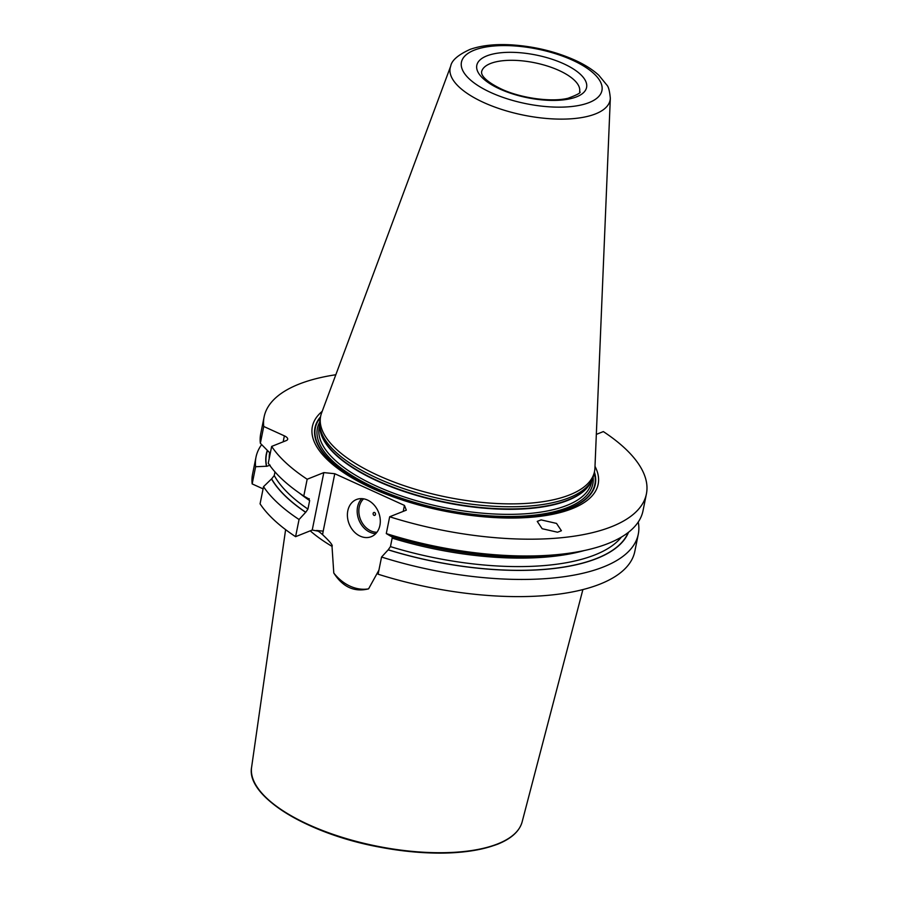 <?xml version="1.0" encoding="UTF-8"?>
<svg xmlns="http://www.w3.org/2000/svg" width="898" height="898" viewBox="0 0 898 898"><rect width="100%" height="100%" fill="white"/><g stroke="black" fill="none" stroke-linecap="round" stroke-linejoin="round"><path stroke-width="1.35" d="M378.911 570.151L368.584 588.852A43.396 34.337 68.3 0 1 333.787 573.025C342.8 587.09 354.396 592.366 368.584 588.852M333.787 573.025L332.013 546.366A153.715 59.818 -168.6 0 1 310.225 530.841M317.488 530.662A159.855 62.198 11.4 0 0 319.688 532.2L320.193 532.525M305.657 512.309L305.769 512.264A185.291 72.098 -168.6 0 1 271.634 478.881L271.499 478.937A185.482 72.177 11.4 0 0 305.657 512.309L299.056 519.504L295.588 536.678L312.235 530.033L318.723 531.257L322.629 534.714C330.037 541.674 333.169 545.557 332.013 546.366M638.254 522.007A194.989 75.87 -168.6 0 1 638.276 534.22L634.819 551.383A194.989 75.87 -168.6 0 1 378.092 574.204L381.56 557.041L388.172 549.845A185.482 72.177 11.4 0 0 628.51 532.267M255.997 457.138A194.989 75.87 -168.6 0 0 255.627 466.736L252.17 483.91A194.989 75.87 -168.6 0 1 252.54 474.301L255.997 457.138A194.989 75.87 -168.6 0 1 261.632 444.645M252.17 483.91L263.092 488.871M295.588 536.678A194.989 75.87 -168.6 0 1 260.072 503.845L263.529 486.671A194.989 75.87 -168.6 0 0 299.056 519.504M322.629 534.714A43.396 34.337 68.3 0 1 323.201 531.145L334.774 473.717L404.437 505.406L403.236 511.366M404.437 505.406L406.323 510.143L389.676 516.777A194.989 75.87 11.4 0 0 646.403 493.956A194.989 75.87 11.4 0 0 603.344 431.59L596.328 434.385M360.21 536.151A20.003 15.827 -111.7 0 0 371.267 536.678A20.003 15.827 -111.7 0 0 380.191 518.864A20.003 15.827 -111.7 0 0 367.495 500.04A20.003 15.827 -111.7 0 0 356.45 499.524A20.003 15.827 -111.7 0 0 347.515 517.327A20.003 15.827 -111.7 0 0 360.21 536.151M361.759 498.626A20.003 15.827 68.3 0 0 357.864 516.732A20.003 15.827 68.3 0 0 369.987 532.256A20.003 15.827 -111.7 0 0 375.723 533.67M376.947 532.245A18.802 14.873 -111.7 0 1 370.885 530.909A18.802 14.873 68.3 0 1 359.391 515.912A18.802 14.873 68.3 0 1 363.623 498.828M374.017 515.373A1.605 1.268 -111.7 0 0 374.601 512.489A1.605 1.268 68.3 0 0 374.017 515.373M312.235 530.033L323.819 472.606L334.774 473.717M305.769 512.264L307.935 509.076L309.653 500.59L308.508 498.727L309.305 498.76M303.782 496.044A194.989 75.87 11.4 0 1 268.266 463.211L271.656 446.418A194.989 75.87 11.4 0 0 307.172 479.24L303.782 496.044L308.508 498.727M307.172 479.24L323.819 472.606M389.676 516.777L386.286 533.58A194.989 75.87 11.4 0 0 571.195 552.91A194.989 75.87 11.4 0 0 643.013 510.76L646.403 493.956M638.276 534.22A194.989 75.87 -168.6 0 1 381.56 557.041M335.818 374.747A194.989 75.87 11.4 0 0 264.124 416.874L260.734 433.678A194.989 75.87 11.4 0 0 260.353 443.275L270.253 453.322M264.124 416.874A194.989 75.87 11.4 0 0 263.743 426.471L260.353 443.275M386.286 533.58L390.899 536.297A185.482 72.177 -168.6 0 0 564.382 553.931L571.195 552.91M392.1 536.667L392.157 538.126A182.485 71.009 11.4 0 0 584.317 550.541M271.634 478.881L274.249 475.525L274.979 471.899M388.172 549.845L390.45 546.613L392.157 538.126M270.141 465.164L266.661 466.354A185.291 72.098 -168.6 0 1 267.391 450.796M267.234 450.639A185.482 72.177 11.4 0 0 266.459 466.253L266.661 466.354M271.499 478.937L263.529 486.671M255.627 466.736L266.459 466.253M271.656 446.418L286.249 440.592A8.003 3.109 -168.6 0 0 287.674 439.257A8.003 3.109 -168.6 0 0 284.374 435.856L283.173 441.816M263.743 426.471L284.374 435.856M595.004 466.343A145.768 56.72 -168.6 0 1 444.05 511.018A145.768 56.72 -168.6 0 1 322.202 411.34M541.124 519.897L537.24 521.39L542.145 528.709L557.523 532.222L561.407 530.74L556.513 523.411L541.124 519.897M594.521 471.472L593.937 474.357A139.695 54.351 -168.6 0 1 591.849 480.217A139.695 54.351 -168.6 0 1 377.665 478.387A139.695 54.351 11.4 0 1 319.733 425.349A139.695 54.351 11.4 0 1 320.07 419.142L320.653 416.245A139.695 54.351 11.4 0 0 378.249 475.491A139.695 54.351 11.4 0 0 515.89 503.834A139.695 54.351 11.4 0 0 594.521 471.472A139.695 54.351 11.4 0 0 594.925 468.139L610.326 98.264C609.652 91.057 608.496 86.657 606.857 85.063L598.798 75.23C592.557 69.561 584.531 64.499 574.72 60.065C555.402 51.5 534.512 46.449 512.062 44.9C495.539 43.879 481.564 45.371 470.137 49.368C458.182 54.8 451.716 60.368 450.717 66.082A81.572 31.744 11.4 0 0 483.798 102.563A81.572 31.744 11.4 0 0 566.391 119.041A81.572 31.744 11.4 0 0 610.326 98.264M450.717 66.082L321.574 413.024A139.695 54.351 11.4 0 0 320.653 416.245M497.189 844.243A137.327 53.431 -168.6 0 1 367.114 844.479A137.327 53.431 -168.6 0 1 258.826 789.443M251.597 767.319A138.023 53.712 -168.6 0 0 342.351 837.385A138.023 53.712 -168.6 0 0 497.885 843.817A138.023 53.712 11.4 0 0 522.142 821.861C519.527 831.245 511.332 838.698 497.548 844.232C467.207 855.222 427.01 856.019 376.958 846.623C305.567 832.974 245.906 795.841 251.597 767.319L285.609 529.64M323.201 531.145L316.5 530.471M299.427 493.092A182.485 71.009 11.4 0 0 309.653 500.59M274.249 475.525A182.485 71.009 11.4 0 0 307.935 509.076M390.45 546.613A182.485 71.009 11.4 0 0 621.416 537.083M269.613 452.918A182.485 71.009 11.4 0 0 269.22 458.451M628.207 532.503A185.291 72.098 -168.6 0 1 388.284 549.801M320.541 416.829A142.995 55.642 11.4 0 0 444.128 510.636A142.995 55.642 11.4 0 0 594.409 472.056M320.373 417.649A142.58 55.485 11.4 0 0 444.151 510.524A142.58 55.485 11.4 0 0 594.24 472.864M319.688 422.139A140.492 54.666 11.4 0 0 375.319 487.951A140.492 54.666 -168.6 0 0 521.154 516.204A140.492 54.666 -168.6 0 0 593.129 477.276M319.71 424.99L319.25 427.246A138.887 54.048 11.4 0 0 376.509 486.144A138.887 54.048 -168.6 0 0 513.364 514.318A138.887 54.048 -168.6 0 0 591.558 482.147L592.006 479.902M591.176 481.485A138.887 54.048 -168.6 0 1 377.53 481.092A138.887 54.048 11.4 0 1 319.856 426.774M319.733 425.349L319.957 427.976A138.943 54.071 11.4 0 0 377.575 480.722A138.943 54.071 -168.6 0 0 590.615 482.552L591.849 480.217M490.981 92.595A71.672 27.894 11.4 0 0 589.223 102.529A71.672 27.894 11.4 0 0 572.396 60.132A71.672 27.894 11.4 0 0 474.166 50.198A71.672 27.894 11.4 0 0 490.981 92.595M563.495 63.679A56.002 21.788 11.4 0 0 486.75 55.923A56.002 21.788 11.4 0 0 499.883 89.037A56.002 21.788 11.4 0 0 576.639 96.804A56.002 21.788 11.4 0 0 563.495 63.679M558.994 70.459A49.996 19.453 11.4 0 0 509.738 60.312A49.996 19.453 11.4 0 0 481.586 71.896C481.833 71.717 478.668 77.98 501.275 89.003C520.963 98.286 551.81 102.383 568.131 98.23C577.751 94.638 581.578 92.438 579.603 91.663A49.996 19.453 -168.6 0 0 558.994 70.459M522.142 821.861L582.892 589.582"/></g></svg>
